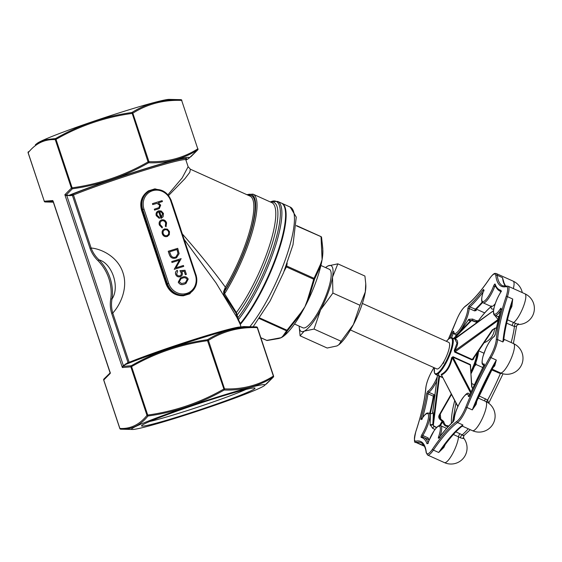 <?xml version="1.0" encoding="UTF-8"?>
<svg xmlns="http://www.w3.org/2000/svg" width="562" height="562" viewBox="0 0 562 562"><rect width="100%" height="100%" fill="white"/><g stroke="black" fill="none" stroke-linecap="round" stroke-linejoin="round"><path stroke-width="0.84" d="M474.377 384.752L471.736 383.565M482.906 367.59L476.07 364.506L475.817 362.694M474.44 366.326L476.07 364.506M483.973 353.21L478.648 350.814M478.494 351.039A22.073 5.487 114.3 0 1 471.104 373.561M362.364 303.438L448.785 342.399A14.549 3.618 114.3 0 1 446.102 357.151A14.549 3.618 114.3 0 1 436.829 368.925L350.407 329.957M287.168 263.29L286.704 266.016L314.053 278.345L320.473 264.379L322.089 259.686L321.035 236.925A1.005 0.611 -9.5 0 1 321.569 237.354A1.005 0.611 -9.5 0 1 321.576 237.431L322.862 250.315A52.175 12.961 114.3 0 1 322.721 254.902A52.175 12.961 114.3 0 1 322.089 259.686A52.175 12.961 114.3 0 1 321.007 265.074A52.175 12.961 114.3 0 1 308.124 300.382A52.175 12.961 114.3 0 1 304.906 306.796L307.386 300.248L313.722 279.251L314.53 279.209L308.124 300.382L307.386 300.248M301.562 312.894A52.175 12.961 -65.7 0 0 304.906 306.796L300.888 312.648L301.562 312.894L287.575 330.625L284.435 335.528A52.175 12.961 -65.7 0 0 301.562 312.894M260.824 337.706L266.788 340.389L281.211 337.664A52.175 12.961 -65.7 0 0 283.719 336.09A52.175 12.961 -65.7 0 0 283.754 336.062M259.742 317.952L286.992 330.238L282.841 336.153L281.211 337.664A52.175 12.961 114.3 0 1 279.707 338.226L278.675 338.528A1.005 0.906 72.2 0 1 278.042 338.479M259.321 318.556L286.536 330.828A1.005 0.962 16 0 0 287.575 330.625L286.992 330.238L300.888 312.648M281.611 203.205A72.737 18.075 114.3 0 1 281.871 203.311A72.737 18.075 114.3 0 1 277.895 253.3A72.737 18.075 114.3 0 1 240.276 324.478L240.986 326.965A66.218 3.421 -18.4 0 0 195.232 339.125A66.218 3.421 -18.4 0 0 129.148 362.3A1.005 0.78 67.9 0 1 129.148 363.045M174.81 418.409A70.229 3.632 161.6 0 0 264.407 385.588A70.229 3.632 161.6 0 0 197.136 403.6A70.229 3.632 161.6 0 0 132.484 429.473A70.229 3.632 161.6 0 0 174.81 418.409M218.274 397.362A59.804 3.091 -18.4 0 1 254.902 388.04A59.804 3.091 -18.4 0 1 199.257 409.972A59.804 3.091 -18.4 0 1 141.561 425.743A59.804 3.091 -18.4 0 1 218.274 397.362M180.802 99.671L169.204 99.39A70.229 3.632 161.6 0 0 102.256 118.378A70.229 3.632 161.6 0 0 37.275 143.275L35.357 144.785L44.897 139.776L55.652 138.519C79.368 124.933 104.785 116.264 131.908 112.505C146.619 103.289 162.966 99.01 180.943 99.671L180.943 99.671A1.005 0.927 -88.4 0 1 181.8 100.359M195.822 285.882L189.823 293.8L183.381 295.795L183.486 295.113A16.052 14.907 -115.8 0 1 167.427 283.726L166.752 284.049C169.963 291.559 175.534 295.247 183.486 295.113L189.296 293.434C195.892 289.142 198.126 282.946 196.005 274.839L195.386 274.994L170.715 200.838A15.048 13.973 64.2 0 0 152.604 190.722A15.048 13.973 64.2 0 0 143.984 209.127L168.649 283.283A15.048 13.973 64.2 0 0 186.76 293.399A15.048 13.973 64.2 0 0 195.386 274.994M155.21 189.338L152.211 189.858L148.944 191.277C142.432 195.745 140.142 201.948 142.081 209.893L166.752 284.049L166.155 284.267L141.491 210.111C139.453 201.913 141.779 195.492 148.466 190.848L154.915 188.846L163.085 190.982M110.18 372.213L110.278 373.386L103.752 379.989L119.875 428.462C130.553 429.024 139.587 424.647 146.984 415.339L130.855 366.86L122.354 367.541L123.148 365.813L127.553 362.834L123.12 366.361L131.241 365.75C154.957 352.156 180.374 343.487 207.497 339.736C222.208 330.512 238.555 326.234 256.532 326.901L255.843 326.887L256.532 326.901A1.005 0.927 -88.4 0 1 257.389 327.59M112.014 298.977C120.135 287.203 112.084 263.283 99.003 259.862A44.145 40.991 -115.8 0 1 112.014 298.977C111.157 303.656 111.402 308.348 112.765 313.055L129.148 362.3L128.059 362.68L111.676 313.427C110.222 308.594 109.913 303.761 110.749 298.935L112.014 298.977M182.018 233.574C199.18 253.153 213.63 271.024 225.369 287.175L224.533 291.495A1.005 0.717 9.2 0 1 224.076 291.776L223.76 294.544A1.005 0.457 145.8 0 1 224.596 293.757L236.391 312.563L238.436 319.63L240.367 323.487L240.276 324.478L237.002 317.579L216.075 282.981L184.238 239.468M183.381 295.795C175.182 295.886 169.443 292.043 166.155 284.267M167.933 194.761L182.2 177.894L188.122 166.724L185.846 159.868A66.218 3.421 161.6 0 0 142.952 170.729A66.218 3.421 161.6 0 0 73.481 194.972A1.005 0.78 67.9 0 0 72.414 194.234A67.222 3.477 -18.4 0 1 148.782 167.82A67.222 3.477 -18.4 0 1 185.46 159.65M110.749 298.935A43.141 40.057 64.2 0 0 98.034 260.712C94.416 257.213 91.754 253.111 90.046 248.404L91.135 248.025C101.357 248.804 117.767 256.679 122.895 272.556C128.361 288.215 120.099 305.187 112.765 313.055L111.676 313.427M185.867 283.536L184.35 284.126C181.751 285.215 179.714 284.569 178.245 282.194L180.521 277.888M167.68 236.307L167.104 236.539C164.849 237.002 163.247 236.103 162.292 233.834C161.701 231.453 162.46 229.823 164.575 228.931M164.638 228.896L167.42 229.141L169.492 231.593L169.288 234.74L167.174 236.504C164.919 236.967 163.31 236.068 162.362 233.806C161.765 231.425 162.523 229.788 164.638 228.896L164.104 229.106M162.432 201.547L158.351 202.812L160.704 205.165L159.313 208.544L158.126 209.001L154.606 210.09L154.304 209.19L159.081 207.596L159.805 205.27L157.149 203.339L152.759 204.547L152.457 203.641L162.13 200.641L162.432 201.547L158.365 202.819M159.285 208.558L154.536 210.125L154.304 209.19M158.856 207.715L159.734 205.306L157.079 203.367L152.688 204.575L152.457 203.641M159.348 218.442L156.313 215.632C155.73 213.286 156.503 211.684 158.632 210.834L161.217 210.968L163.458 213.441L163.085 216.827L160.957 218.365L158.772 211.79C157.262 212.408 156.707 213.567 157.121 215.26L159.475 217.515L159.348 218.442L156.25 215.668C155.667 213.314 156.44 211.719 158.561 210.869M158.632 210.834L158.055 211.066M161.568 218.126L160.894 218.4L158.702 211.818L158.358 211.958M166.092 226.739L165.404 226.114L165.72 223.065C165.01 221.217 163.76 220.452 161.975 220.754C160.318 221.512 159.749 222.847 160.282 224.758L162.383 227.055L162.165 227.954L159.432 225.004C158.751 222.552 159.468 220.845 161.596 219.875C163.971 219.44 165.635 220.437 166.591 222.868L166.029 226.767L165.333 226.149L165.657 223.1C164.947 221.252 163.697 220.487 161.905 220.789L161.554 220.922M162.165 227.954L159.362 225.039C158.681 222.587 159.404 220.88 161.533 219.911M161.596 219.875L161.069 220.086M176.475 257.747L175.569 258.106C172.471 258.857 170.37 257.621 169.26 254.396L168.228 251.277L177.725 248.32L179.123 253.645L176.51 257.726L175.639 258.07C172.534 258.822 170.434 257.586 169.331 254.361L168.291 251.242M171.958 262.496L171.726 261.562L181.154 258.639L176.011 267.779L183.43 265.475L183.732 266.381L174.234 269.331L179.362 260.199L171.958 262.496L171.726 261.562M186.394 274.375L185.425 274.678L184.287 271.256L181.624 271.481L182.2 272.612C182.699 274.656 182.025 276.033 180.17 276.729C178.063 277.214 176.559 276.385 175.681 274.256C175.232 272.465 175.773 271.165 177.318 270.357L177.62 271.263L176.665 274.003C177.318 275.528 178.4 276.132 179.903 275.816C181.21 275.254 181.638 274.235 181.182 272.746L179.959 270.68L185.017 270.245L186.394 274.375L185.355 274.706L184.217 271.284L181.638 271.502M180.662 276.546L180.107 276.764C177.992 277.249 176.496 276.42 175.611 274.284C175.161 272.493 175.709 271.193 177.255 270.392L177.318 270.357M179.84 275.851C181.147 275.289 181.568 274.263 181.112 272.781L179.959 270.68M190.349 169.204L189.808 172.302L184.863 178.751L168.565 195.527M172.155 203.149L180.809 229.177M69.576 195.091A70.299 3.632 -18.4 0 1 147.911 167.883A70.299 3.632 -18.4 0 1 188.874 158.322L197.662 149.935C183.036 159.123 166.696 163.401 148.628 162.769C124.897 176.356 99.481 185.031 72.379 188.783L66.154 195.105L71.894 195.506L66.52 195.562L64.862 194.712L71.395 188.115L55.266 139.636C44.588 139.074 35.554 143.451 28.163 152.759L44.286 201.238L52.786 200.557L110.187 372.627M110.278 373.386L53.214 201.365L45.15 201.962A1.005 0.927 91.6 0 0 45.157 201.962M44.3 201.273L44.229 201.28A1.005 1.005 0 0 0 45.15 201.962A1.005 0.927 91.6 0 1 44.286 201.238L28.1 152.801A1.005 1.005 0 0 1 28.283 151.845A1.005 0.906 39.6 0 1 28.43 151.698L28.283 151.845A1.005 0.906 39.6 0 0 28.163 152.759L28.17 152.794M190.75 156.847L197.817 149.794A1.005 1.005 0 0 0 197.993 148.839L197.936 148.874A1.005 0.906 -140.4 0 1 197.662 149.935A1.005 0.78 -121.2 0 0 197.782 148.874L181.652 100.394C163.739 99.72 147.462 103.984 132.829 113.18L148.951 161.652C166.872 162.327 183.149 158.07 197.782 148.874L181.652 100.394A1.005 0.766 -88.7 0 0 180.943 99.671A1.005 1.005 0 0 1 181.87 100.359L181.807 100.401M131.937 113.454C104.982 117.156 79.671 125.79 56.003 139.355L72.133 187.834C99.081 184.132 124.392 175.499 148.059 161.933L131.908 112.505A1.005 0.78 58.8 0 1 132.829 113.18L131.937 113.454M264.407 385.588L273.251 377.165C258.625 386.347 242.285 390.625 224.217 390C200.486 403.586 175.07 412.255 147.961 416.013C140.5 425.343 131.424 429.74 120.739 429.192L120.739 429.192A1.005 0.927 91.6 0 1 119.875 428.462L119.889 428.497M224.54 388.883C242.461 389.557 258.731 385.293 273.371 376.097L257.241 327.625C239.328 326.951 223.051 331.208 208.418 340.403L224.54 388.883A1.005 0.766 91.3 0 1 224.217 390L207.526 340.677C180.571 344.38 155.26 353.013 131.592 366.586L147.715 415.058C174.67 411.363 199.981 402.722 223.648 389.157L224.54 388.883M237.108 315.036A70.334 17.478 -65.7 0 0 272.788 241.8A70.334 17.478 -65.7 0 0 270.526 202.046M284.688 207.582A72.14 17.928 114.3 0 1 274.818 261.337A72.14 17.928 114.3 0 1 240.388 324M239.932 323.916L240.367 323.487L240.276 324.478M161.533 218.147L160.894 218.4M159.65 211.621L161.505 217.199L162.622 213.75L161.35 212.057L159.65 211.621M161.435 217.234L162.559 213.785L161.28 212.092L159.58 211.656M167.645 236.328L167.104 236.539M166.795 235.64C168.403 234.958 169 233.708 168.579 231.881C167.82 230.16 166.584 229.479 164.87 229.83L164.933 229.802C163.331 230.476 162.755 231.727 163.205 233.539C163.928 235.267 165.151 235.956 166.865 235.604C168.474 234.923 169.064 233.673 168.642 231.853C167.89 230.132 166.654 229.444 164.933 229.802L164.533 229.956M166.865 235.604L167.265 235.45M164.87 229.83L164.497 229.977M169.562 251.846L171.143 255.801C172.288 257.227 173.686 257.684 175.337 257.171L175.997 256.911L178.056 253.406L177.058 249.521L169.562 251.846L177.058 249.521M175.962 256.925L177.992 253.434L176.988 249.556M183.732 266.381L174.297 269.303L179.362 260.199M179.433 260.171L172.028 262.468M179.903 275.816L180.254 275.682M180.627 276.56L180.107 276.764M178.309 282.159L180.557 277.867L182.144 277.256C184.722 276.132 186.753 276.736 188.228 279.082L185.903 283.522L184.42 284.098C181.814 285.18 179.777 284.534 178.309 282.159L178.245 282.194M182.446 278.162L181.006 278.71L179.285 281.885L181.624 283.543L185.369 282.714L187.265 279.412C186.05 277.649 184.448 277.235 182.446 278.162L180.978 278.724M187.265 279.412L187.202 279.447C185.987 277.684 184.378 277.263 182.383 278.19M185.334 282.728L187.202 279.447M90.046 248.404L72.4 195.351L73.481 194.972L91.135 248.025C92.828 252.556 95.456 256.504 99.003 259.862L98.034 260.712M55.652 138.519L56.003 139.355L55.266 139.636A1.005 0.927 -88.4 0 1 55.652 138.519M147.715 415.058L147.961 416.013A1.005 0.906 -140.4 0 1 146.984 415.339L147.715 415.058M273.251 377.165A1.005 0.78 -121.2 0 0 273.371 376.097L273.525 376.104A1.005 0.906 -140.4 0 1 273.251 377.165M257.396 327.625L257.241 327.625A1.005 0.766 -88.7 0 0 256.532 326.901L244.863 326.613A70.299 3.632 161.6 0 0 195.183 339.989A70.299 3.632 161.6 0 0 125.888 364.366M207.497 339.736A1.005 0.78 58.8 0 1 208.418 340.403L207.526 340.677L207.497 339.736M131.241 365.75L131.592 366.586L130.855 366.86A1.005 0.927 -88.4 0 1 131.241 365.75M122.888 366.059L122.354 367.541L64.862 194.712L66.154 195.105L66.154 195.52M72.133 187.834L72.379 188.783A1.005 0.906 -140.4 0 1 71.395 188.115L72.133 187.834M148.628 162.769L148.059 161.933L148.951 161.652A1.005 0.766 91.3 0 1 148.628 162.769M237.663 317.368L237.002 317.579L236.054 313.21L223.76 294.558L236.405 312.844M224.02 290.877L224.603 291.074L224.076 291.776L223.648 291.502L225.369 287.175A66.218 16.453 -65.7 0 0 249.957 196.075L190.363 169.204L188.122 166.724M247.118 194.796A68.227 16.951 -65.7 0 1 253.146 223.711A68.227 16.951 -65.7 0 1 224.533 291.495L224.596 293.757A69.224 17.204 114.3 0 0 252.963 194.129L246.76 194.635M223.76 294.544L223.648 291.502M152.211 189.858L152.211 189.858C161.132 188.221 167.504 191.832 171.333 200.683L170.715 200.838M189.823 293.8L189.731 293.181A16.052 14.907 -115.8 0 0 195.941 274.881L171.27 200.725M148.466 190.848L148.944 191.277A16.052 14.907 -115.8 0 0 142.755 209.57L141.491 210.111M154.915 188.846L155.126 189.331M245.889 389.48A56.839 2.936 -18.4 0 1 198.274 407.014A56.839 2.936 -18.4 0 1 149.64 421.5M320.473 264.379A1.005 0.724 15.8 0 1 321.007 265.074L314.53 279.209A1.005 0.745 32.5 0 0 314.053 278.345L313.722 279.251L286.374 266.922L284.175 271.116M322.785 248.453L322.721 254.902A1.005 0.681 3.7 0 0 322.174 254.305M320.909 265.482L329.311 269.275A32.104 7.98 114.3 0 1 323.389 301.822A32.104 7.98 114.3 0 1 302.918 327.808L294.516 324.021M260.838 337.755L266.704 340.403A1.005 1.005 0 0 0 267.196 340.488L267.196 340.488A1.005 0.829 85.4 0 1 266.788 340.389L266.655 340.333M282.841 336.153A1.005 0.948 53.7 0 0 283.768 336.055L283.768 336.055A1.005 0.948 53.7 0 0 283.803 336.027M320.909 236.616L296.413 225.826M321.043 236.672A1.005 0.962 -164 0 1 321.534 237.241M299.174 326.122A36.116 8.978 -65.7 0 0 299.181 326.403A36.116 8.978 -65.7 0 0 304.218 331.151A36.116 8.978 -65.7 0 0 320.621 309.788A36.116 8.978 -65.7 0 0 332.521 277.171A36.116 8.978 -65.7 0 0 328.011 265.931A36.116 8.978 -65.7 0 0 325.777 267.407A36.116 8.978 -65.7 0 0 325.567 267.582M325.777 267.407L328.011 265.931L337.832 263.838L332.521 277.171L332.908 293.076L320.621 309.788L314.032 329.065L304.218 331.151L300.094 335.816L299.181 326.403M300.094 335.816L327.175 348.026L336.996 345.932L339.23 344.457A36.116 8.978 -65.7 0 0 353.4 324.569L359.989 305.285L365.3 291.952A36.116 8.978 114.3 0 1 353.4 324.569L341.12 341.274L314.032 329.065M365.764 283.796L365.834 285.461A36.116 8.978 114.3 0 1 365.3 291.952L365.764 283.796L364.914 276.047L337.832 263.838M338.816 344.801L341.12 341.274M359.989 305.285L332.908 293.076M477.89 351.938A22.073 5.487 114.3 0 1 471.033 372.423M128.41 363.333A1.005 0.372 72.8 0 1 128.059 362.68L125.874 364.232L125.516 363.965M125.958 364.324L125.951 364.324C157.69 351.138 238.667 325.405 244.863 326.613M69.555 195.738L70.447 195.239M70.391 195.681L70.398 195.323L72.4 195.351A1.005 0.372 72.8 0 1 72.414 194.234L69.688 195.084A70.159 3.625 161.6 0 1 153.721 166.141A70.159 3.625 161.6 0 1 185.903 160.051L188.874 158.322A70.299 3.632 -18.4 0 1 186.732 159.622M248.221 195.295A67.222 16.705 114.3 0 1 252.345 225.72A67.222 16.705 114.3 0 1 224.919 290.329L224.386 290.09M237.066 315.057L236.412 315.134M270.322 201.955L270.961 201.688A72.154 17.928 -65.7 0 1 275.661 240.009A72.154 17.928 -65.7 0 1 237.838 317.895L237.185 318.113M240.367 323.487A72.737 18.075 -65.7 0 0 277.579 252.436A72.737 18.075 -65.7 0 0 281.337 203.072L277.642 201.407A72.737 18.075 114.3 0 1 274.467 249.029A72.737 18.075 114.3 0 1 238.436 319.63L238.007 320.045M66.639 195.112L123.507 366.073M513.38 343.537L516.555 326.29L514.434 326.529L506.657 323.171M455.845 431.862L462.189 434.833C464.184 435.705 464.423 435.964 462.905 435.599M501.747 373.428L500.37 373.575L491.701 369.894M479.007 395.887L487.626 399.989L488.54 403.087M491.16 306.466A2.009 1.77 -4.4 0 1 490.998 306.81L491.026 307.084M477.447 322.075L476.443 322.195L477.447 322.075A0.604 0.365 35.5 0 0 477.419 322.103L477.419 322.103A0.604 0.365 35.5 0 0 477.384 322.216L477.384 322.328M441.5 375.205L441.212 374.39C446.305 371.847 449.776 366.276 451.63 357.664L453.021 356.722L470.38 364.555L470.689 366.944M438.62 375.697L442.47 377.235M474.005 357.678L473.534 359.202L472.059 359.954L454.693 352.128L454.244 350.505L456.983 343.234L454.953 339.125L452.115 337.853A20.063 4.988 114.3 0 1 448.413 358.191A20.063 4.988 114.3 0 1 435.62 374.433L434.454 373.042L434.391 367.829M449.712 345.356L449.481 346.635M444.345 360.713L443.383 363.34L442.575 363.733M448.483 426.354A62.951 15.645 114.3 0 1 442.793 421.739L440.376 419.8C438.718 418.43 438.339 416.828 439.238 415.009L439.758 414.988L451.469 394.482M435.002 429.438L432.74 428.413L430.092 424.549A2.009 0.59 -175.9 0 0 432.817 424.226L434.103 426.235L436.716 427.415M440.369 425.624L442.793 421.739A0.604 0.555 -15.1 0 1 443.699 421.535L440.756 419.041L440.257 414.124M476.569 322.918L476.569 322.321L471.504 320.509L454.04 338.717M492.951 329.606L496.499 327.639M472.6 388.595L471.637 386.663L470.38 364.555M439.709 415.044L439.428 417.13L440.756 419.041L440.376 419.8M439.491 425.624L442.652 420.404M430.12 425.209A2.009 0.407 175.9 0 0 432.775 424.732L434.103 426.235M441.613 375.283L457.946 406.417M432.698 412.613L432.74 412.234C433.386 411.356 433.414 415.346 432.817 424.226L438.922 376.28L439.793 376.027M441.212 374.39A0.604 0.471 -112.9 0 1 441.549 375.009C446.748 372.374 450.324 366.628 452.284 357.783L451.63 357.664M471.637 386.663A0.604 0.506 176.4 0 1 471.954 387.077L470.275 364.977L452.909 357.151L453.021 356.722M438.479 373.456L438.922 376.28A0.604 0.597 44.5 0 0 438.557 375.669M471.082 391.967L452.909 357.151L452.284 357.783L470.64 392.957M492.86 329.739L473.106 359.006L492.93 329.69L494.518 328.363L496.443 327.927M473.253 358.746L472.277 359.476L492.431 329.669M472.059 359.954L472.277 359.476L454.918 351.643L454.869 350.688L498.108 319.483L494.729 315.387M498.515 319.272L498.108 319.483A2.009 1.728 -86.8 0 0 497.539 316.35L499.028 316.589M454.693 352.128L498.065 320.509M454.244 350.505L454.869 350.688C458.585 343.993 458.557 340.003 454.791 338.703A0.604 0.534 103.3 0 1 454.454 338.907M454.834 339.026L493.506 310.765M493.829 308.721A18.061 4.489 114.3 0 1 490.998 306.81A71.634 17.801 -65.7 0 0 477.384 322.216L476.569 322.321L472.607 320.466L470.794 320.537A0.604 0.534 43.8 0 1 471.504 320.509M476.731 322.279L472.628 320.466L470.879 320.459L453.576 338.507L470.759 320.572M477.419 322.117L477.419 322.103C482.245 315.359 486.699 310.28 490.788 306.887L491.23 305.854L491.392 306.669L491.083 306.423A16.052 3.99 -65.7 0 0 495.234 303.733M428.876 440.376L428.153 437.91L422.835 435.515A1.005 0.414 -149 0 1 421.922 434.63A15.048 3.737 -65.7 0 0 428.567 416.013A15.048 3.737 -65.7 0 0 421.823 418.88A2.009 0.499 114.3 0 1 421.05 418.5A105.347 26.175 -65.7 0 0 426.656 393.983A2.009 0.499 114.3 0 1 428.195 390.976A15.048 3.737 -65.7 0 0 437.243 376.842M423.608 444.879L421.851 444.837L423.509 444.746M430.092 424.549C430.408 416.561 430.387 413.014 430.021 413.892M443.228 447.233L443.847 447.45L438.704 452.494L443.123 447.296M476.147 404.338L472.284 409.888L475.684 403.481A101.336 25.178 -65.7 0 1 493.682 366.178L496.323 360.059L494.722 365.827A1.005 0.724 39.7 0 0 493.794 365.939L475.6 403.642A1.005 0.576 -166 0 0 476.147 404.338A16.052 3.99 114.3 0 0 476.766 401.015M503.798 339.216L503.882 339.308A1.005 0.962 146.3 0 0 504.276 339.638L502.92 341.977L497.602 339.581A16.052 3.99 114.3 0 1 491.005 357.664L496.323 360.059A100.331 24.932 114.3 0 0 472.284 409.888L466.973 407.492A16.052 3.99 114.3 0 1 457.573 422.568A100.331 24.932 -65.7 0 0 433.386 450.099L438.704 452.494A100.331 24.932 114.3 0 1 462.884 424.963L462.533 426.179M503.833 338.352L502.92 341.977A100.331 24.932 114.3 0 1 512.734 299.033L511.863 306.452L511.223 306.192M500.623 310.674A16.052 3.99 114.3 0 1 494.897 315.472L497.539 316.35M505.688 286.234L504.03 282.932L502.505 277.642L503.91 282.827M450 338.036A105.347 26.175 -65.7 0 0 452.284 332.901A2.009 0.499 114.3 0 1 453.717 331.454A15.048 3.737 -65.7 0 0 460.819 327.611A15.048 3.737 -65.7 0 0 467.823 308.819A1.005 0.829 2.1 0 1 469.179 308.496L474.497 310.891L476.246 310.547A1.005 0.892 -5.6 0 1 475.712 309.845L482.625 302.518M460.707 331.053L468.75 319.328L472.642 319.061L476.042 320.593L478.304 320.888M435.121 395.796L434.089 394.664L428.771 392.269A16.052 3.99 114.3 0 0 436.709 381.071M470.268 429.691L463.847 435.655L463.538 437.938A16.052 16.052 0 0 1 444.409 462.61A16.052 3.99 -65.7 0 0 452.529 453.871A16.052 3.99 -65.7 0 0 458.508 436.836L453.372 434.517M463.158 437.686C464.423 438.711 463.531 438.753 460.482 437.819L458.508 436.836A2.009 0.499 -65.7 0 1 459.969 433.724M511.16 342.532A72.238 17.949 -65.7 0 0 514.434 326.529A2.009 0.738 107.9 0 1 515.691 323.368C518.55 324.703 519.365 324.815 518.136 323.719M430.344 413.709L433.927 396.407L434.503 395.739A1.005 0.955 -105.1 0 1 434.84 395.718M429.691 413.428A106.351 26.428 -65.7 0 0 433.316 396.168L433.878 396.308M433.948 367.625A101.336 25.178 114.3 0 1 432.045 370.962A15.048 3.737 -65.7 0 0 425.863 387.906A101.336 25.178 114.3 0 1 415.95 431.286A15.048 3.737 -65.7 0 0 416.013 441.121A101.336 25.178 114.3 0 1 426.277 452.129A15.048 3.737 -65.7 0 0 432.55 449.094A101.336 25.178 114.3 0 1 456.976 421.289A1.005 0.892 -125.3 0 0 457.573 422.568L462.884 424.963L461.219 426.684M483.158 291.945A106.351 26.428 114.3 0 1 469.895 306.929L475.824 309.346M503.882 339.308L503.826 339.055C504.985 329.395 507.549 318.113 511.525 305.201L511.181 306.206M507.458 319.792L513.626 322.574A16.052 3.99 -65.7 0 0 523.18 307.175A16.052 3.99 -65.7 0 0 524.922 293.793L508.09 286.206A16.052 3.99 114.3 0 1 507.416 296.638L512.734 299.033L511.504 305.278M486.629 401.886A2.009 0.59 -56.3 0 1 487.626 399.989A72.238 17.949 -65.7 0 0 500.37 373.575A2.009 0.527 104.5 0 1 500.545 372.964M497.946 316.392A2.009 1.538 -84.6 0 1 498.754 317.692M468.308 319.813A2.009 0.478 -144.3 0 0 470.457 320.888M468.75 319.328A2.009 0.604 -135.1 0 0 470.794 320.537M477.349 322.089L476.042 320.593L476.443 322.195L477.349 322.089L476.443 322.195M432.578 412.873L432.578 412.873A2.009 1.974 23.9 0 0 432.585 412.866A2.009 1.974 23.9 0 0 432.74 412.234L437.447 375.261L432.578 412.873M468.258 428.785A72.238 17.949 -65.7 0 1 462.189 434.833A2.009 0.773 -61.1 0 0 460.482 437.819M125.986 364.317A70.159 3.625 -18.4 0 1 190.195 341.563A70.159 3.625 -18.4 0 1 242.363 326.859M236.391 312.563A69.224 17.204 -65.7 0 0 269.346 246.051A69.224 17.204 -65.7 0 0 271.755 202.601L252.963 194.129M168.649 283.283L167.427 283.726L142.755 209.57L143.984 209.127M104.019 378.928A1.005 0.906 39.6 0 0 103.752 379.989L103.759 380.024M249.837 326.733A72.737 18.075 -65.7 0 0 286.648 255.822A72.737 18.075 -65.7 0 0 290.196 207.069L281.871 203.311M286.248 265.77A3.007 2.115 9.6 0 0 286.704 266.016L286.374 266.922A3.007 0.681 27.7 0 0 285.896 266.718M490.001 373.112A72.238 17.949 114.3 0 1 479.815 394.074M469.663 394.201L470.19 393.969M470.97 371.419A20.063 4.988 -65.7 0 0 476.948 353.322M434.426 367.843A19.466 4.833 -65.7 0 0 440.973 369.634A19.466 4.833 -65.7 0 0 452.059 345.04A19.466 4.833 -65.7 0 0 446.39 341.317M439.238 415.009L451.237 394.039M442.701 377.678L439.568 376.266L433.365 425.034M451.412 423.334A64.637 16.059 114.3 0 1 454.714 400.692M443.699 421.535A62.361 15.497 -65.7 0 0 445.961 425.392L448.799 426.017M432.74 428.413A2.009 0.499 -65.7 0 1 433.934 426.446L436.526 427.619M432.585 412.866C432.585 413.534 431.778 413.794 430.155 413.639L428.989 413.112A16.052 3.99 114.3 0 1 422.835 435.515L422.427 436.892M423.432 444.64A100.331 24.932 114.3 0 0 421.851 444.837L416.533 442.442A16.052 3.99 114.3 0 1 415.789 442.378L424.443 446.277M456.976 421.289A15.048 3.737 -65.7 0 0 465.786 407.155A101.336 25.178 114.3 0 1 490.064 356.828A15.048 3.737 -65.7 0 0 496.253 339.877A101.336 25.178 114.3 0 1 506.158 296.504A15.048 3.737 -65.7 0 0 506.095 286.662A101.336 25.178 114.3 0 1 495.832 275.654A15.048 3.737 -65.7 0 0 489.558 278.689A101.336 25.178 114.3 0 1 465.132 306.494A15.048 3.737 -65.7 0 0 456.323 320.628A101.336 25.178 114.3 0 1 448.399 339.146M467.823 308.819A2.009 0.499 114.3 0 1 469.249 305.686A105.347 26.175 -65.7 0 0 483.053 289.971A2.009 0.499 114.3 0 1 483.538 290.933A15.048 3.737 -65.7 0 0 483.861 301.387A15.048 3.737 -65.7 0 0 493.584 286.072A2.009 0.499 114.3 0 1 495.136 284.119A105.347 26.175 -65.7 0 0 500.932 290.343A2.009 0.499 114.3 0 1 500.187 293.153A15.048 3.737 -65.7 0 0 493.548 311.769A15.048 3.737 -65.7 0 0 500.292 308.903A2.009 0.499 114.3 0 1 501.058 309.283A105.347 26.175 -65.7 0 0 495.459 333.8A2.009 0.499 114.3 0 1 493.914 336.807A15.048 3.737 -65.7 0 0 484.198 352.69A15.048 3.737 -65.7 0 0 484.015 363.951A2.009 0.499 114.3 0 1 483.552 366.438A105.347 26.175 -65.7 0 0 469.825 394.882A2.009 0.499 114.3 0 1 468.392 396.329A15.048 3.737 -65.7 0 0 461.29 400.172A15.048 3.737 -65.7 0 0 454.286 418.964A2.009 0.499 114.3 0 1 452.867 422.097A105.347 26.175 -65.7 0 0 439.055 437.812A2.009 0.499 114.3 0 1 438.571 436.85A15.048 3.737 -65.7 0 0 438.248 426.403A15.048 3.737 -65.7 0 0 428.525 441.711A2.009 0.499 114.3 0 1 426.979 443.664A105.347 26.175 -65.7 0 0 421.177 437.44A2.009 0.499 114.3 0 1 421.922 434.63M446.628 428.392L440.777 425.757A16.052 3.99 114.3 0 1 440.004 436.477M445.209 444.528A16.052 3.99 114.3 0 1 443.847 447.45M432.55 449.094A1.005 0.555 -145.9 0 0 433.386 450.099A16.052 3.99 114.3 0 1 427.577 455.023L444.409 462.61M442.54 448.188L442.498 448.251C449.558 438.353 455.986 431.068 461.781 426.396L462.674 426.27L472.459 430.682A16.052 3.99 -65.7 0 0 482.695 417.685A16.052 3.99 -65.7 0 0 485.659 401.409L478.072 397.994M470.022 394.362L468.827 393.822A16.052 3.99 114.3 0 1 469.656 395.177M483.973 365.377A16.052 3.99 114.3 0 1 483.517 365.286L483.938 365.483M492.101 369.157L500.349 372.873A16.052 3.99 -65.7 0 0 510.584 359.884A16.052 3.99 -65.7 0 0 513.542 343.607L503.847 339.237A16.052 3.99 114.3 0 1 504.276 339.638M494.722 365.827A16.052 3.99 114.3 0 1 492.888 367.703M511.863 306.452A16.052 3.99 114.3 0 1 510.12 309.901M513.345 288.573A16.052 3.99 -65.7 0 0 513.141 281.148L496.302 273.561A16.052 3.99 114.3 0 1 497.187 275.247A100.331 24.932 -65.7 0 0 502.702 285.77L506.784 286.079A1.005 0.955 -101.5 0 0 506.095 286.662M505.561 286.241A100.331 24.932 114.3 0 1 502.505 277.642L497.187 275.247A1.005 0.899 -7.3 0 0 495.832 275.654M495.93 286.866L494.792 286.353A16.052 3.99 114.3 0 1 483.109 302.827L491.083 306.423M475.965 309.374A16.052 3.99 114.3 0 1 476.246 310.547M469.249 305.686A1.005 0.836 47.2 0 0 469.895 306.929L469.179 308.496A16.052 3.99 114.3 0 1 463.369 325.672A16.052 3.99 114.3 0 1 455.058 334.762L456.52 335.423M434.826 395.845A16.052 3.99 114.3 0 1 434.356 395.796L434.805 396.006M512.108 325.623A2.009 0.499 -65.7 0 1 513.626 322.574L515.691 323.368M421.177 437.44A1.005 0.969 103.4 0 1 422.462 436.92A106.351 26.428 114.3 0 1 423.657 437.327A106.351 26.428 114.3 0 1 428.089 442.589M428.975 439.723L429.242 439.849A106.351 26.428 -65.7 0 0 428.975 439.723L422.294 436.864M426.277 452.129A1.005 0.899 -7.3 0 0 426.172 452.656C425.933 450.19 424.921 444.802 421.184 442.814A100.331 24.932 -65.7 0 0 416.533 442.442A1.005 0.955 -101.5 0 1 416.013 441.121M490.064 356.828A1.005 0.365 30 0 0 491.005 357.664A100.331 24.932 -65.7 0 0 466.973 407.492L465.786 407.155M506.158 296.504A1.005 0.379 18.3 0 1 507.416 296.638A100.331 24.932 -65.7 0 0 497.602 339.581A1.005 0.801 4.6 0 0 496.253 339.877M500.875 291.509A106.351 26.428 114.3 0 1 500.229 291.257L500.868 291.545M474.497 310.891L475.206 309.325A106.351 26.428 -65.7 0 0 482.217 302.04M453.963 333.603L453.422 333.357A106.351 26.428 114.3 0 1 451.497 337.692M434.089 394.664L433.316 396.168L427.998 393.772A106.351 26.428 114.3 0 1 422.596 417.65M422.336 419.062L421.577 419.097L421.865 418.732A1.005 0.506 32.9 0 0 421.823 418.88M421.05 418.5A1.005 0.492 16 0 1 422.069 418.423M427.71 439.154L428.153 437.91M426.656 393.983A1.005 0.717 9 0 1 427.998 393.772L428.771 392.269A1.005 0.913 59.3 0 1 428.195 390.976M427.752 443.123A1.005 0.941 160.6 0 0 426.979 443.664M452.284 332.901L453.422 333.357L453.717 332.809M439.688 436.983L438.571 436.85M453.717 331.454A1.005 0.878 176.7 0 0 453.604 331.91L455.058 334.762M439.751 437.742L439.14 437.608A1.005 0.653 37 0 0 439.055 437.812M439.14 437.608C444.05 431.096 448.694 425.813 453.07 421.76A1.005 0.836 47.2 0 0 452.867 422.097M453.07 421.76L454.166 419.322A1.005 0.829 2.1 0 1 454.286 418.964M483.053 289.971A1.005 0.653 37 0 0 483.524 290.877M469.263 395.852A1.005 0.878 176.7 0 0 468.392 396.329M493.584 286.072L494.792 286.353L495.298 285.454M495.136 284.119A1.005 0.941 160.6 0 0 495.073 284.857C496.162 288.011 497.876 290.147 500.229 291.257M484.114 364.886A1.005 0.941 -109.9 0 1 484.015 363.951M500.932 290.343A1.005 0.969 103.4 0 0 501.423 291.664M483.517 365.286C482.863 364.302 480.995 365.412 482.87 356.751L485.807 348.658C488.701 342.377 491.532 338.268 494.286 336.35A1.005 0.913 59.3 0 0 493.914 336.807M495.361 334.242A1.005 0.717 9 0 1 495.459 333.8M500.292 308.903A1.005 0.506 32.9 0 0 500.89 309.725M415.789 442.378C413.99 443.193 414.018 439.519 415.887 431.37A1.005 0.379 18.3 0 1 415.95 431.286M465.132 306.494A1.005 0.892 -125.3 0 1 465.441 306.079C462.273 308.693 459.217 313.547 456.281 320.656L448.343 339.195M415.887 431.37C421.465 414.349 424.753 399.968 425.75 388.23A1.005 0.801 4.6 0 1 425.863 387.906M498.353 371.974A2.009 0.499 -65.7 0 0 497.988 372.725M472.642 319.061A2.009 0.499 -65.7 0 0 472.459 320.396M477.819 320.67A2.009 0.499 -65.7 0 0 477.63 321.815M485.42 398.774A2.009 0.499 -65.7 0 0 484.669 400.966M53.249 202.158L45.29 201.969M132.484 429.473L120.886 429.192M277.642 201.407L270.961 201.688M281.337 203.072C287.042 205.025 287.231 217.255 281.913 239.756C274.502 268.116 255.717 306.269 240.367 324.091L240.283 324.274M266.339 384.071L273.406 377.018A1.005 1.005 0 0 0 273.582 376.062L257.459 327.583A1.005 1.005 0 0 0 256.532 326.901M110.075 372.992L103.865 379.069A1.005 1.005 0 0 0 103.689 380.024L119.811 428.504A1.005 1.005 0 0 0 120.739 429.192M185.411 159.643L185.896 159.25L185.846 159.868M189.289 293.441L189.745 293.174M253.125 326.817L270.132 300.909L283.564 272.633L292.999 244.758L296.265 217.129L290.196 207.069M267.196 340.488L278.675 338.528M283.719 336.09L284.232 335.697M322.778 248.39L321.569 237.354A1.005 1.005 0 0 0 320.993 236.602L296.434 225.531M53.242 201.365L52.87 201.034M503.046 373.814L488.708 403.214M438.458 375.711L435.62 374.433M451.483 394.503L439.758 414.988L439.428 417.116M457.833 406.67L441.577 375.184M471.954 387.077L472.642 388.497M493.513 310.688L454.237 338.893M452.115 337.853L450.303 337.903L449.171 338.535L446.347 341.303M455.908 402.989L452.621 422.174M484.676 312.901L476.26 309.1M472.459 430.682A16.052 16.052 0 0 0 493.696 422.645A16.052 16.052 0 0 0 485.659 401.409M500.349 372.873A16.052 16.052 0 0 0 521.578 364.843A16.052 16.052 0 0 0 513.542 343.607M516.555 326.29C516.45 325.63 517.103 325.026 518.508 324.478A16.052 16.052 0 0 0 524.922 293.793M522.274 292.598A16.052 16.052 0 0 0 513.141 281.148M484.093 342.757A16.052 16.052 0 0 0 494.532 328.356M421.865 418.732C427.303 411.019 427.506 413.442 428.989 413.112M440.777 425.757C439.667 425.856 439.055 423.924 433.969 430.892L427.605 443.292L428.363 443.256M454.166 419.322C454.096 409.586 466.994 389.262 468.827 393.822M484.135 290.835L483.657 290.245L483.475 291.004C480.004 302.152 482.386 302.216 483.109 302.827M484.613 365.265L484.142 364.668L469.045 396.119L469.804 396.084M501.43 291.664L500.96 291.074L500.215 293.034C496.211 299.932 493.949 306.248 493.429 311.987C493.598 314.277 494.089 315.437 494.897 315.472M494.286 336.35L495.354 334.046L501.072 308.924L501.55 309.522M508.09 286.206L506.784 286.079M426.172 452.656L427.577 455.023M496.302 273.561C495.206 273.61 494.532 271.853 489.614 278.527C480.566 291.818 472.509 301.007 465.441 306.079M425.75 388.23C426.375 383.094 428.483 377.306 432.066 370.857L433.913 367.611"/></g></svg>
